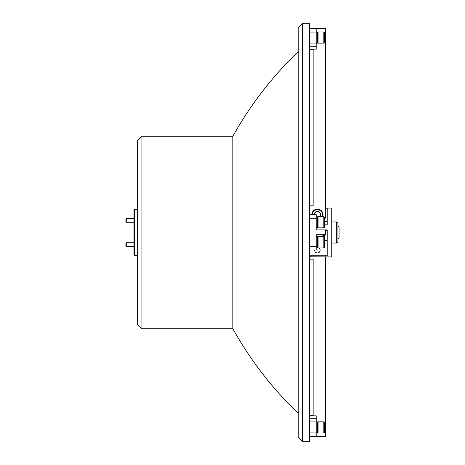 <?xml version="1.0" encoding="UTF-8"?>
<svg xmlns="http://www.w3.org/2000/svg" width="465" height="465" viewBox="0 0 465 465"><rect width="100%" height="100%" fill="white"/><g stroke="black" fill="none" stroke-linecap="round" stroke-linejoin="round"><path stroke-width="0.7" d="M126.271 246.56L125.887 246.177L125.887 243.125L126.271 242.742L126.271 246.56L133.984 246.56M126.271 222.258L125.887 221.875L125.887 218.823L126.271 218.44L126.271 222.258L133.984 222.258M309.481 432.938L316.2 432.938L316.2 436.606L309.481 436.606L325.366 436.606L325.366 256.802M309.481 259.185L313.148 259.185L313.148 415.588L309.481 415.588M309.481 415.832L316.2 415.832L316.2 421.941L309.481 421.941M316.2 432.938L316.2 421.941L317.549 421.941L317.549 432.938L316.2 432.938M316.2 418.273L309.481 418.273L316.2 418.273M309.481 205.815L313.148 205.815L313.148 49.412L309.481 49.412M324.39 219.672A3.668 3.668 0 0 0 325.366 217.178L325.366 28.394L309.481 28.394L316.2 28.394L316.2 32.062L309.481 32.062M309.481 46.727L316.2 46.727L309.481 46.727M309.481 43.059L316.2 43.059L316.2 32.062L317.549 32.044L317.549 43.042L316.2 43.042M316.2 43.059L316.2 49.168L309.481 49.168M309.481 246.34L316.2 246.34L316.2 234.732L325.366 234.732L325.366 229.902L316.2 229.902L316.2 218.294L309.481 218.294M309.481 214.632L316.2 214.632L316.2 218.294M316.2 246.34L316.2 250.001L309.481 250.001M336.672 221.962L337.892 223.183L337.892 241.817L336.672 243.038L336.672 221.962L331.783 221.962M314.718 250.001A2.72 2.72 0 0 0 317.426 252.983A2.72 2.72 0 0 0 318.862 247.961M324.39 225.014L327.197 225.014L327.197 208.064L331.783 208.064L331.783 256.936L310.399 256.802L309.481 255.878M309.481 254.797L310.399 255.762L327.197 255.762L327.197 229.902L325.366 229.902M310.399 255.762L310.399 256.802M327.197 208.198L325.366 208.198M324.14 234.732L324.448 235.825L324.047 236.993M337.892 225.688L339.113 226.908L339.113 238.092L337.892 239.312M322.925 235.528A1.07 0.965 180 0 0 323.349 234.97M323.861 236.807A2.104 1.895 180 0 0 324.413 235.43M322.925 235.54L323.367 234.988M322.89 236.511A1.232 1.116 180 0 0 323.181 234.732M322.228 236.633L323.338 236.144L323.419 235.034L322.908 234.651M323.338 235.36L323.338 236.144M323.832 421.854L324.39 422.412L324.39 432.473L323.832 433.031L323.832 421.854L318.106 421.854L318.106 433.031L317.549 432.473M323.832 236.778L324.39 237.336L324.39 247.397L323.832 247.961L323.832 236.778L318.106 236.778L318.106 247.961L317.549 247.397M323.832 216.678L324.39 217.236L324.39 227.298L323.832 227.856L323.832 216.678L318.106 216.678L318.106 227.856L317.549 227.298M323.832 31.951L324.39 32.509L324.39 42.571L323.832 43.129L323.832 31.951L318.106 31.951L318.106 43.129L317.549 42.571M316.2 236.871L317.549 236.871L317.549 247.868L316.2 247.868M316.2 216.771L317.549 216.771L317.549 227.769L316.2 227.769M316.2 236.075L322.925 236.075L322.925 234.732L316.2 234.732M323.012 236.778L316.2 236.633M322.065 216.678A5.034 5.034 0 0 0 318.566 209.837A5.034 5.034 0 0 0 312.393 214.632M311.835 214.632A5.592 5.592 0 0 1 318.694 209.291A5.592 5.592 0 0 1 322.669 216.678M320.1 216.678A3.307 3.307 0 0 0 318.176 211.517A3.307 3.307 0 0 0 314.119 214.632M314.636 214.086L315.008 212.476L314.636 214.086M319.839 216.992L320.588 213.772L318.176 211.517L315.008 212.476L318.176 211.517L320.588 213.772L319.914 216.678M232.826 136.274L232.826 328.726L141.924 328.726L141.924 136.274L232.826 136.274C250.408 104.834 272.211 76.615 298.239 51.609M133.984 254.797L133.984 210.203L134.594 209.587L134.594 255.413L133.984 254.797M302.517 441.75L298.239 437.472L298.239 27.528L302.517 23.25L302.517 441.75L309.481 441.75L309.481 23.25L302.517 23.25M141.924 328.726L137.652 324.448L137.652 140.552L141.924 136.274M327.197 230.617L325.366 230.617M324.39 240.382L327.197 240.382M324.39 224.833L327.197 224.833M324.39 221.061L327.197 221.061M327.197 240.818L324.39 240.818M126.271 242.742L133.984 242.742M126.271 218.44L133.984 218.44M336.672 243.038L331.783 243.038M327.197 221.503L324.39 221.503M323.832 433.031L318.106 433.031M317.549 422.412L318.106 421.854M323.832 247.961L318.106 247.961M317.549 237.336L318.106 236.778M323.832 227.856L318.106 227.856M317.549 217.236L318.106 216.678M323.832 43.129L318.106 43.129M317.549 32.509L318.106 31.951M322.454 236.075L323.012 236.633M137.652 255.413L134.594 255.413M298.239 413.391C272.211 388.385 250.408 360.166 232.826 328.726M137.652 209.587L134.594 209.587"/></g></svg>
